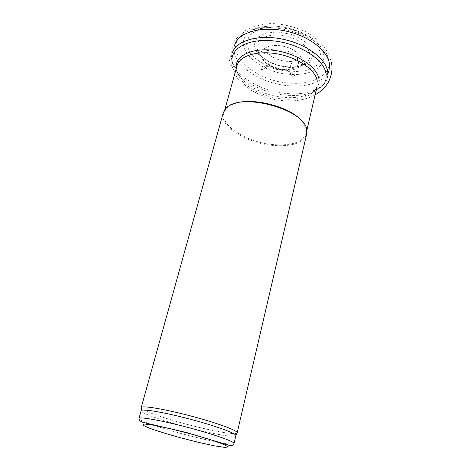 <?xml version="1.0" encoding="UTF-8"?>
<svg xmlns="http://www.w3.org/2000/svg" width="471" height="471" viewBox="0 0 471 471"><rect width="100%" height="100%" fill="white"/><g stroke="black" fill="none" stroke-linecap="round" stroke-linejoin="round"><path stroke-width="0.35" stroke-dasharray="2.35 1.77" d="M302.317 121.677L306.203 129.184L306.015 133.894C302.223 142.26 291.461 145.839 273.739 144.638C247.257 142.766 219.015 125.109 224.137 112.11L226.792 108.053L232.886 104.25M306.539 134.618C302.682 143.107 291.749 146.74 273.739 145.51C247.728 143.62 219.739 126.811 223.007 113.652M237.09 433.19C233.828 434.368 222.677 432.796 203.631 428.475C176.601 422.322 144.303 411.984 141.441 408.292M235.865 435.51L235.812 435.752C233.333 437.117 222.312 435.575 202.736 431.112C174.5 424.654 140.817 413.738 141.106 410.818M318.991 79.546C319.379 83.55 318.096 87.029 315.146 89.996C308.793 95.743 298.997 98.251 285.744 97.526C263.195 96.325 238.821 82.696 236.46 69.06L236.324 68.254M285.014 99.157C258.985 97.939 231.72 79.487 237.19 65.139L236.46 69.06L232.344 63.126C235.376 78.757 262.789 94.012 288.152 95.336C303.018 96.149 314.128 93.317 321.481 86.847L315.146 89.996L317.06 86.393C313.109 95.654 302.423 99.911 285.014 99.157M317.213 80.376L317.06 86.393M234.028 443.405L233.981 443.617C231.544 444.777 220.516 443.076 200.899 438.519C171.65 431.719 136.755 420.521 139.016 418.348M284.825 69.726C276.406 68.772 269.93 65.863 265.403 60.994C263.566 57.815 263.53 54.913 265.308 52.287C268.158 50.109 272.197 48.955 277.431 48.825C285.632 49.496 293.574 53.146 297.401 57.945C299.061 61.201 298.891 64.085 296.895 66.599C293.91 68.636 289.889 69.679 284.825 69.726M285.797 70.126C274.051 69.684 261.487 62.213 260.922 55.083C259.845 47.695 272.179 43.161 285.132 46.688C298.131 50.067 305.944 59.964 300.757 65.681C297.713 68.907 292.726 70.391 285.797 70.126M288.593 67.035C274.075 66.493 258.479 57.527 256.913 48.46C254.534 38.487 270.613 31.81 287.922 36.526C305.29 41.036 315.052 54.589 307.275 61.86C303.177 65.64 296.948 67.365 288.593 67.035M289.447 67.547L276.742 65.281C268.499 62.225 262 58.133 257.248 53.011L254.146 45.169L256.83 38.11L265.026 33.311L277.213 31.881L290.854 34.224C299.703 37.603 306.403 42.037 310.954 47.524L313.268 55.537L309.683 62.284C304.59 65.699 297.849 67.453 289.447 67.547M290.948 71.933L275.017 69.078C264.673 65.257 256.483 60.135 250.442 53.712L246.392 43.809L249.63 34.819L259.939 28.637L275.458 26.753L292.897 29.738L308.352 36.962L318.443 46.759L321.228 56.932L316.541 65.416L305.697 70.685L290.948 71.933M291.231 74.412C259.945 73.682 230.413 46.564 249.183 32.434C265.444 17.18 318.096 31.192 323.053 52.093C327.869 65.722 311.82 75.837 291.231 74.412M291.09 83.161C255.152 82.178 220.705 51.274 242.271 34.942C260.916 17.38 322.435 33.753 328.057 57.768C333.609 73.511 314.822 84.91 291.09 83.161M234.841 44.504C235.694 41.401 238.167 38.216 242.271 34.942L249.183 32.434C254.77 28.513 262.023 26.382 270.949 26.04L278.655 26.276C289.995 27.866 300.804 31.734 311.084 37.868L318.79 44.986L321.864 49.537L323.053 52.093L328.057 57.768C329.694 62.566 330.03 66.505 329.052 69.573C326.138 80.7 309.688 87.123 290.766 85.869C260.033 84.65 227.935 62.325 234.841 44.504L232.433 52.464C231.332 55.319 231.302 58.875 232.344 63.126M327.781 72.275L327.351 77.721C324.46 88.719 307.934 95.001 288.894 93.67C257.973 92.322 225.574 70.079 232.433 52.464M326.15 74.212C326.691 79.081 325.131 83.296 321.481 86.847C324.772 83.744 326.727 80.7 327.351 77.721L329.052 69.573M287.122 61.307C279.103 61.389 265.868 54.713 265.98 50.45C269.1 48.413 272.397 61.536 268.246 65.045C263.701 69.449 261.311 70.662 261.075 68.678C264.649 62.101 296.1 70.444 295.034 77.715L293.568 77.815C290.03 76.614 287.687 66.17 293.88 60.288C296.977 58.298 298.426 57.88 298.237 59.034C295.77 61.042 292.067 61.801 287.122 61.307M315.081 94.895C306.509 99.587 296.118 101.553 283.919 100.8L275.082 99.599C267.84 98.103 259.633 94.889 250.454 89.955L237.231 78.145L229.389 60.406L234.034 40.588L247.175 29.226C257.107 25.41 265.497 23.521 272.344 23.55C283.171 24.003 294.328 26.741 305.82 31.769C316.206 37.556 323.889 45.157 328.864 54.577L331.413 62.337M306.015 133.894L306.827 130.408M224.137 112.11L224.779 109.79M226.792 108.053L226.015 108.383M306.203 129.184L306.733 129.855M285.132 70.273C291.584 70.703 296.795 69.178 300.757 65.681L307.275 61.86L303.966 64.439C300.098 66.37 295.158 67.223 289.141 67C276.23 65.64 266.716 61.789 260.587 55.448C258.614 53.541 257.39 51.209 256.913 48.46L264.855 61.86C265.609 62.555 266.562 63.956 272.497 67.1C276.518 68.86 280.728 69.914 285.132 70.273"/><path stroke-width="0.71" d="M232.886 104.25C250.06 96.219 290.96 106.452 302.317 121.677M223.007 113.652L223.336 112.481L226.015 108.383C239.521 91.704 305.332 109.213 306.733 129.855L306.539 134.618L237.09 433.19M141.441 408.292L141.459 407.268C143.767 405.572 166.446 409.499 191.774 416.252C217.119 422.982 237.514 430.512 237.307 432.772L235.865 435.51C236.024 433.367 215.901 426.019 190.949 419.396C166.01 412.749 143.679 408.793 141.4 410.376L141.459 407.268M141.106 410.818L141.4 410.376M236.324 68.254C234.352 56.267 251.467 47.377 274.228 50.385C296.983 53.235 317.966 67.347 318.991 79.546M224.779 109.79L237.19 65.139C240.269 55.525 257.99 50.238 277.861 53.994C297.731 57.656 315.07 69.608 317.213 80.376M139.016 418.348C139.869 416.552 162.736 420.715 188.842 427.674C214.959 434.609 235.535 442.01 233.981 443.617C233.386 445.342 231.756 445.902 229.094 445.295L186.94 432.649L143.331 422.469C140.417 421.592 138.974 420.22 139.016 418.348L141.176 410.571M198.462 442.346L180.358 437.73C168.135 434.321 157.915 431.171 149.69 428.269L142.725 425.107L143.967 423.965L153.74 425.225L170.42 428.757L190.49 433.844L209.383 439.343L222.871 444.006L228.288 446.861L225.05 447.45L214.329 445.807L198.462 442.346M234.841 44.504C239.003 31.575 264.249 25.134 289.795 32.016C315.387 38.74 333.015 56.585 329.052 69.573M232.433 52.464C236.348 40.63 258.361 34.148 282.518 39.14C306.686 44.015 326.697 59.222 327.781 72.275M232.344 63.126C228.924 49.155 247.51 37.992 273.757 40.912C299.986 43.638 324.778 59.964 326.15 74.212M331.413 62.337C332.785 68.713 331.761 75.336 328.346 82.201C325.102 87.223 323.359 89.89 315.081 94.895M306.827 130.408L317.06 86.393M141.229 407.474L223.336 112.481M234.028 443.405L235.812 435.752"/></g></svg>

